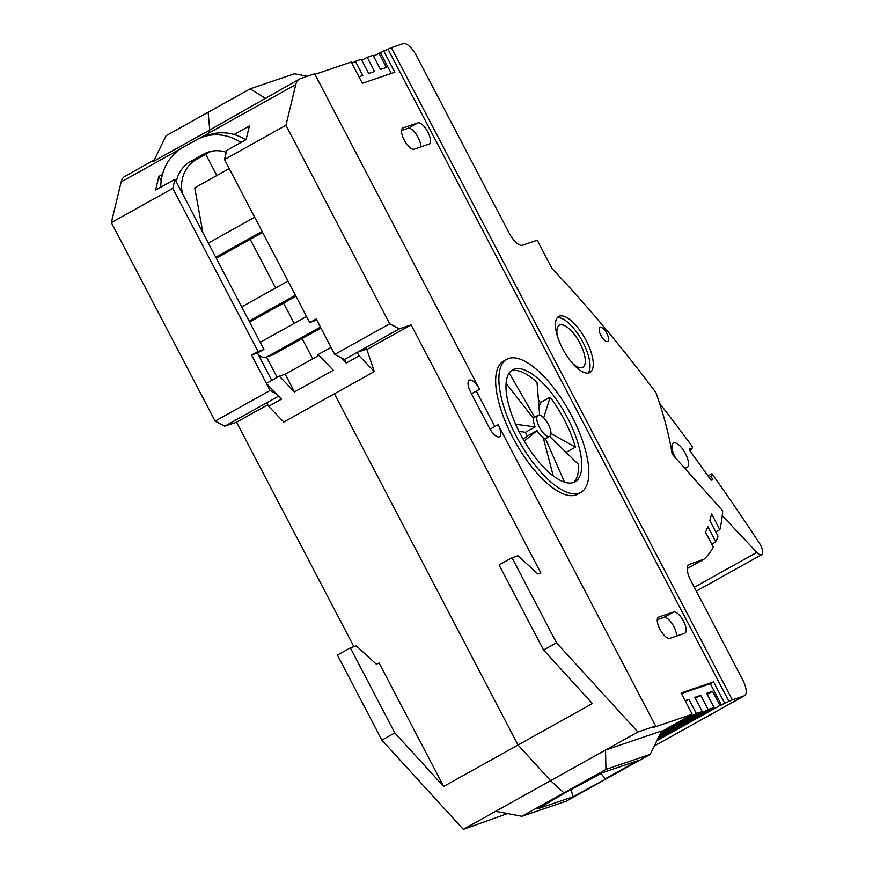 <?xml version="1.0" encoding="UTF-8"?>
<svg xmlns="http://www.w3.org/2000/svg" width="873" height="873" viewBox="0 0 873 873"><rect width="100%" height="100%" fill="white"/><g stroke="black" fill="none" stroke-linecap="round" stroke-linejoin="round"><path stroke-width="1.31" d="M276.49 393.865L270.084 390.471L251.555 355.027L257.448 353.019L271.754 380.388L257.448 353.019L263.919 349.418L258.015 351.426L172.778 188.372L111.34 222.615L215.118 421.113L270.084 390.471M251.555 355.027L258.015 351.426M172.778 188.372L174.971 179.271L263.919 349.418M538.128 808.649L572.895 796.82L608.175 777.788L605.229 778.792L601.082 773.522L605.229 778.792L637.563 760.776L602.796 772.605L566.773 791.876L538.128 808.649M571.193 789.508L572.895 796.82M563.914 792.859L521.879 816.288L566.151 801.228L650.21 754.359L605.938 769.419L563.914 792.859L550.59 780.68L563.914 792.859M265.97 98.682L250.147 88.839L208.112 112.279L209.771 130.012L153.561 161.352L166.077 135.708L208.112 112.279L209.771 130.012A40.082 15.376 60.9 0 0 208.461 133.263A40.082 15.376 -119.1 0 1 209.771 130.012L299.417 79.05A40.082 15.376 -119.1 0 1 300.399 78.614L314.629 73.769L479.561 389.249L471.485 393.745M198.913 138.589L208.461 133.263L207.981 135.26L208.461 133.263L295.761 84.594A40.082 15.376 -119.1 0 1 299.417 79.05M205.722 154.248L216.842 175.517L205.722 154.248M250.202 239.322L275.628 287.959L250.202 239.322M283.55 303.127L294.157 323.403L283.55 303.127M302.091 338.571L312.687 358.847L302.091 338.571M316.735 319.976L309.751 322.584L316.212 318.983L334.741 354.427L389.707 323.785L399.321 328.87L411.128 324.854L540.845 572.972L537.888 573.976L517.918 555.73L512.014 557.738L499.083 564.94L543.563 650.014L592.396 703.54L518.038 744.996L334.424 393.788L518.038 744.996L550.59 780.68L518.038 744.996L443.67 786.453L394.825 732.927L350.357 647.853L356.26 645.845L376.23 664.102L379.177 663.098L443.67 786.453M654.641 745.291L656.845 744.538A16.03 6.144 60.9 0 0 657.238 744.363A16.03 6.144 -119.1 0 1 656.845 744.538L654.641 745.291M154.226 159.988L124.817 176.379A40.082 15.376 60.9 0 0 121.161 181.933L180.624 148.781M507.573 813.581L463.301 829.35L381.894 740.14L394.825 732.927M350.357 647.853L337.425 655.066L381.894 740.14M353.881 646.653L236.528 422.183L224.721 426.199L215.118 421.113M111.34 222.615L121.161 181.933M463.301 829.35L495.624 811.323L521.879 816.288M236.528 422.183L267.793 404.756M174.971 179.271L155.569 190.085L158.864 176.444L161.189 180.875M158.864 176.444L162.465 174.436M224.721 426.199L278.673 396.124M495.624 811.323L637.89 732.021L655.601 725.987L498.09 424.693A12.026 4.616 -119.1 0 1 499.52 436.707A12.026 4.616 -119.1 0 1 489.229 427.705L470.7 392.261A12.026 4.616 -119.1 0 1 469.27 380.246A12.026 4.616 -119.1 0 1 479.561 389.249M351.884 63.26L355.387 61.306L362.797 75.493L358.967 76.791M355.387 61.306L361.291 59.299L368.701 73.485L374.604 71.477L367.184 57.291L373.087 55.283L380.508 69.469L386.412 67.461L378.991 53.275L391.366 47.666L732.338 699.884L744.145 695.868L654.324 745.946M361.804 60.292L367.184 57.291M373.611 56.276L378.991 53.275M688.481 564.667L703.987 559.222A251.719 96.532 60.9 0 0 713.306 547.12L705.504 532.192A235.688 90.388 60.9 0 0 707.861 526.725L715.816 541.937A251.719 96.532 60.9 0 0 717.999 536.142L709.858 520.581A235.688 90.388 60.9 0 0 711.484 513.706L719.832 529.682A251.719 96.532 60.9 0 0 722.691 510.836L672.166 454.178A215.009 82.455 60.9 0 0 655.983 392.719A708.712 271.787 60.9 0 0 552.042 268.568L537.211 240.206L522.458 245.226A16.03 6.144 60.9 0 1 509.145 233.058L416.486 55.817A16.03 6.144 -119.1 0 0 403.173 43.65L391.366 47.666M314.935 74.369L351.241 62.016L362.36 83.284L394.825 72.241L383.705 50.972M334.741 354.427L344.355 359.512L346.21 363.048L341.157 357.81M295.761 84.594L285.94 125.286L389.707 323.785M285.94 125.286L224.503 159.53L309.751 322.584M399.321 328.87L344.355 359.512M250.147 88.839L294.419 73.779L307.383 76.235M512.014 557.738L556.494 642.801L637.89 732.021M234.073 134.507L249.394 125.974L246.099 139.615L226.707 150.429L224.503 159.53M689.234 564.242A16.03 6.144 60.9 0 0 688.841 564.427A16.03 6.144 60.9 0 0 690.75 580.436L742.628 679.685A16.03 6.144 -119.1 0 1 744.538 695.694A16.03 6.144 -119.1 0 1 744.145 695.868M607.401 341.572A8.021 3.077 -119.1 0 1 600.94 335.505A8.021 3.077 -119.1 0 1 599.947 327.43A8.021 3.077 -119.1 0 1 600.155 327.342A8.021 3.077 -119.1 0 1 606.68 333.18A8.021 3.077 -119.1 0 1 607.761 341.441A8.021 3.077 -119.1 0 1 607.401 341.572M658.788 617.058L673.541 612.038A12.026 4.616 -119.1 0 1 683.33 620.79A12.026 4.616 -119.1 0 1 684.956 633.176A12.026 4.616 -119.1 0 1 684.661 633.307L669.907 638.327A12.026 4.616 -119.1 0 1 660.119 629.564A12.026 4.616 -119.1 0 1 658.493 617.189A12.026 4.616 -119.1 0 1 658.788 617.058L658.22 617.375M657.26 619.688L663.84 617.451A12.026 4.616 -119.1 0 1 672.024 623.551A12.026 4.616 -119.1 0 1 676.488 636.09M403.053 127.895L417.818 122.875A12.026 4.616 -119.1 0 1 427.606 131.627A12.026 4.616 -119.1 0 1 429.232 144.012A12.026 4.616 -119.1 0 1 428.938 144.143L414.173 149.163A12.026 4.616 -119.1 0 1 404.385 140.4A12.026 4.616 -119.1 0 1 402.759 128.025A12.026 4.616 -119.1 0 1 403.053 127.895L402.497 128.211M417.818 122.875L408.117 128.276L401.536 130.513M408.117 128.276A12.026 4.616 -119.1 0 1 416.301 134.387A12.026 4.616 -119.1 0 1 420.753 146.926M498.09 424.693L494.849 426.493L476.32 391.049M661.21 731.847L692.213 714.245L652.371 727.798L655.601 725.987M719.832 529.682L715.795 531.93M715.816 541.937L711.779 544.185M703.987 559.222L687.171 568.607M380.475 52.773L391.279 73.452M659.486 735.372L702.263 711.528L694.843 697.341L700.746 695.334L695.366 698.335M700.746 695.334L708.167 709.52L658.624 737.128M685.109 700.659L688.939 699.349L685.447 701.303M688.939 699.349L696.359 713.536L660.348 733.604M657.762 738.896L714.07 707.512L706.65 693.326L712.554 691.318L707.174 694.319M712.554 691.318L719.963 705.504L656.9 740.653M732.338 699.884L719.963 705.504M714.07 707.512L708.167 709.52M702.263 711.528L696.359 713.536M650.21 754.359L661.636 730.963L605.556 750.038L605.938 769.419M692.213 714.245L681.093 692.976L713.557 681.933L710.327 683.734L721.447 705.002M681.409 693.566L710.327 683.734M713.557 681.933L724.677 703.202M523.265 439.348L527.325 435.998A12.026 4.616 -119.1 0 1 525.448 432.288L519.009 431.426M539.001 407.233L540.442 402.628A64.133 24.597 60.9 0 0 538.423 400.02M540.442 402.628L550.143 397.215L543.693 417.84M539.634 415.155L537.026 382.45A64.133 24.597 -119.1 0 0 511.109 370.861M515.637 424.256L535.149 426.886L525.448 432.288M553.231 475.872L543.235 437.58A12.026 4.616 -119.1 0 1 537.026 430.596L524.269 441.094M537.026 430.596L527.325 435.998M509.21 372.978L534.647 417.207L533.152 418.036M535.149 426.886A12.026 4.616 -119.1 0 1 533.698 418.724L506.078 383.312M549.717 436.325A12.026 4.616 60.9 0 0 548.102 423.94A12.026 4.616 60.9 0 0 538.303 415.188A12.026 4.616 60.9 0 0 538.008 415.319A12.026 4.616 60.9 0 0 539.154 426.766A12.026 4.616 60.9 0 0 548.571 436.555A12.026 4.616 60.9 0 0 549.717 436.325L546.487 438.126A12.026 4.616 -119.1 0 1 545.341 438.355L564.547 482.169M545.341 438.355L543.683 439.283M573.386 482.573A64.133 24.597 -119.1 0 0 578.472 464.392L549.63 436.369M550.972 433.434L575.405 447.162L566.075 452.356M534.647 417.207A12.026 4.616 -119.1 0 1 534.778 417.119L538.008 415.319M550.143 397.215A64.133 24.597 -119.1 0 1 575.405 447.162M568.967 483.064A64.133 24.597 -119.1 0 1 518.737 430.88A64.133 24.597 -119.1 0 1 512.637 369.803A64.133 24.597 -119.1 0 1 514.219 369.104A64.133 24.597 -119.1 0 1 566.424 415.81A64.133 24.597 -119.1 0 1 575.089 481.831A64.133 24.597 -119.1 0 1 568.967 483.064M508.653 358.476A76.158 29.202 60.9 0 0 506.787 359.305A76.158 29.202 60.9 0 0 518.355 440.047A76.158 29.202 60.9 0 0 580.949 492.339A76.158 29.202 60.9 0 0 570.658 413.933A76.158 29.202 60.9 0 0 508.653 358.476M580.949 492.339L577.719 494.14A76.158 29.202 -119.1 0 1 515.125 441.847A76.158 29.202 -119.1 0 1 503.546 361.106L506.787 359.305M388.136 49.466L729.108 701.685M559.517 316.124A32.061 12.298 -119.1 0 1 585.619 339.477A32.061 12.298 -119.1 0 1 589.952 372.487A32.061 12.298 -119.1 0 1 563.598 350.466A32.061 12.298 -119.1 0 1 558.731 316.473A32.061 12.298 -119.1 0 1 559.517 316.124M411.128 324.854L366.878 349.516M331.042 347.334L318.11 354.547L333.279 370.261L294.474 391.89L279.305 376.176L266.374 383.389L281.543 399.103L268.611 406.316L283.78 422.03L374.31 371.56L359.141 355.846L357.286 352.299L366.147 349.287M543.563 650.014L556.494 642.801M708.003 475.916L711.942 473.723L711.059 476.352A2.826 1.08 -119.1 0 1 711.997 480.128A2.826 1.08 -119.1 0 1 709.989 478.71A922.805 353.892 60.9 0 0 690.816 452.083A2.783 1.069 -119.1 0 1 689.899 448.362A2.783 1.069 -119.1 0 1 691.689 449.497L692.562 446.921A922.805 353.892 60.9 0 0 659.562 403.239M711.059 476.352L709.094 477.444M691.689 449.497L689.921 450.479M675.626 458.052A14.033 5.38 -119.1 0 1 673.41 443.026A14.033 5.38 -119.1 0 1 673.749 442.873A14.033 5.38 -119.1 0 1 685.174 453.098A14.033 5.38 -119.1 0 1 687.073 467.535A14.033 5.38 -119.1 0 1 683.766 467.186M696.327 591.119L761.66 554.693A9.625 3.688 -119.1 0 0 759.27 542.973A922.805 353.892 60.9 0 0 711.942 473.723M557.421 336.28A24.051 9.221 -119.1 0 1 559.397 325.269A24.051 9.221 -119.1 0 1 559.986 325.007A24.051 9.221 -119.1 0 1 579.574 342.522A24.051 9.221 -119.1 0 1 582.815 367.282A24.051 9.221 -119.1 0 1 572.415 363.179M588.162 373.066A32.061 12.298 60.9 0 0 581.855 340.295A32.061 12.298 60.9 0 0 557.29 317.685M761.66 554.693A9.625 3.688 -119.1 0 1 756.847 552.402L694.319 587.256M722.255 515.605L756.847 552.402M279.305 376.176L285.209 374.168L318.907 355.376M285.209 374.168L294.474 391.89M359.141 355.846L346.21 363.048M374.31 371.56L366.147 347.356M262.086 231.41L215.74 257.251M241.679 306.881L288.035 281.041M320.446 327.059L267.629 356.5A8.021 7.388 71.2 0 1 266.505 357.002A8.021 7.388 71.2 0 1 257.448 353.019M268.611 406.316L266.756 402.769M160.763 187.193A48.102 44.316 71.2 0 1 183.254 147.188L196.185 139.975A48.102 44.316 71.2 0 1 202.929 136.974A48.102 44.316 71.2 0 1 240.904 142.517M295.445 295.216L249.089 321.057M260.209 342.325L306.565 316.484M254.676 217.235L208.331 243.076M226.26 152.273A32.061 29.54 -108.8 0 0 208.09 152.153A32.061 29.54 -108.8 0 0 203.595 154.161L190.663 161.363A32.061 29.54 -108.8 0 0 176.281 181.78M216.253 258.244L262.609 232.404M277.145 377.387L266.494 357.013L272.409 354.995A8.021 7.388 -108.8 0 0 273.533 354.493L320.958 328.052M245.75 139.811A48.102 44.316 -108.8 0 0 208.833 134.966L202.929 136.974M249.613 322.05L295.958 296.209M202.874 232.655L194.755 187.837L229.25 168.609M182.359 193.413A32.061 29.54 71.2 0 1 196.567 159.355L209.498 152.153A32.061 29.54 71.2 0 1 211.102 151.324M673.541 612.038L663.84 617.451M494.849 426.493L490.048 429.178M190.663 161.363L196.567 159.355M267.629 356.5L273.533 354.493M203.595 154.161L209.498 152.153M654.292 746L744.538 695.694"/></g></svg>
